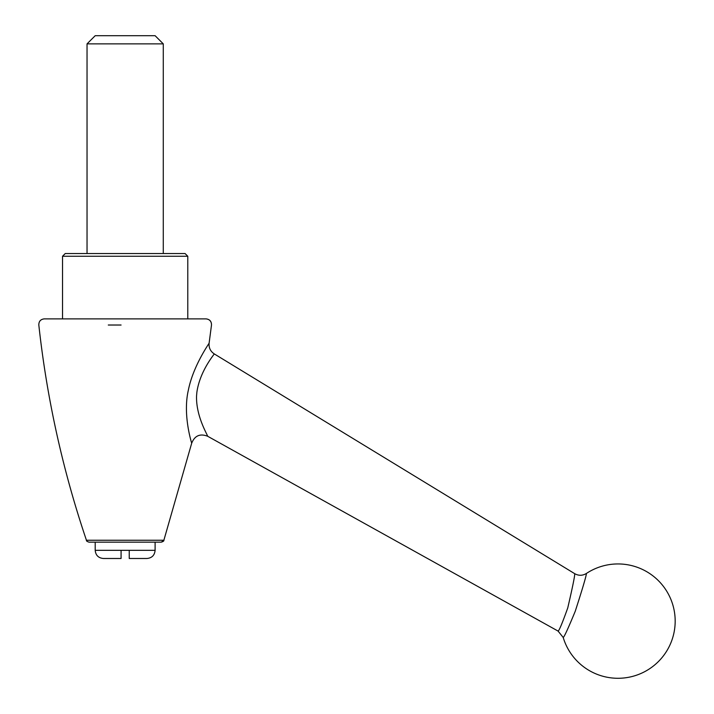 <?xml version="1.0" encoding="UTF-8"?>
<svg xmlns="http://www.w3.org/2000/svg" width="714" height="714" viewBox="0 0 714 714"><rect width="100%" height="100%" fill="white"/><g stroke="black" fill="none" stroke-linecap="round" stroke-linejoin="round"><path stroke-width="1.07" d="M187.782 256.255L185.06 253.532L65.251 253.532L62.529 256.255L187.782 256.255L187.782 318.881M125.155 43.866L163.274 43.866L155.108 35.7L95.203 35.7L87.037 43.866L125.155 43.866M130.903 542.158L158.374 542.158L155.108 542.158L155.108 550.324C154.626 555.287 151.903 558.009 146.941 558.491L129.243 558.491L129.243 550.324L121.077 550.324L121.077 558.491L103.378 558.491C98.416 558.009 95.685 555.287 95.203 550.324L121.077 550.324M563.203 637.468A57.182 57.182 0 0 0 675.176 621.118A57.182 57.182 0 0 0 586.408 573.458C586.337 575.787 582.615 588.398 575.234 611.291C568.148 628.445 564.14 637.174 563.203 637.468L558.062 631.069C559 631.033 562.23 623.331 567.746 607.944C572.574 587.158 574.904 575.734 574.716 573.681L214.245 353.894C214.646 353.93 199.965 370.682 196.894 392.111L196.564 395.717C195.77 416.637 208.345 436.156 207.587 436.218C200 433.344 194.699 435.683 191.691 443.216L163.872 540.248L157.856 540.248M191.691 443.216C191.593 442.778 182.614 414.95 188.335 390.219C193.173 365.729 209.22 343.372 209.113 343.157L211.496 325.022L209.113 343.157C208.711 347.745 210.416 351.324 214.245 353.894M121.077 325.022L108.287 325.022M157.392 540.248L155.777 540.248M44.223 318.881C40.591 319.319 38.788 321.371 38.824 325.022C46.874 398.492 62.743 470.231 86.439 540.248L163.872 540.248L161.275 542.158L89.063 542.158M200.259 318.881L195.85 318.881M183.694 318.881L180.035 318.881M108.546 318.881L103.575 318.881M206.096 318.881L44.223 318.881L206.096 318.881C209.693 319.345 211.496 321.389 211.496 325.022C211.522 321.371 209.72 319.319 206.096 318.881M155.108 550.324L129.243 550.324M95.203 542.158L95.203 550.324M558.062 631.069L207.587 436.218M62.529 318.881L62.529 256.255M586.408 573.458C582.553 575.787 578.661 575.859 574.716 573.681L574.716 573.681M163.274 253.532L163.274 43.866M87.037 253.532L87.037 43.866M163.872 540.248C164.113 540.909 163.247 541.542 161.275 542.158M86.439 540.248C86.207 540.909 87.072 541.542 89.036 542.158"/></g></svg>
